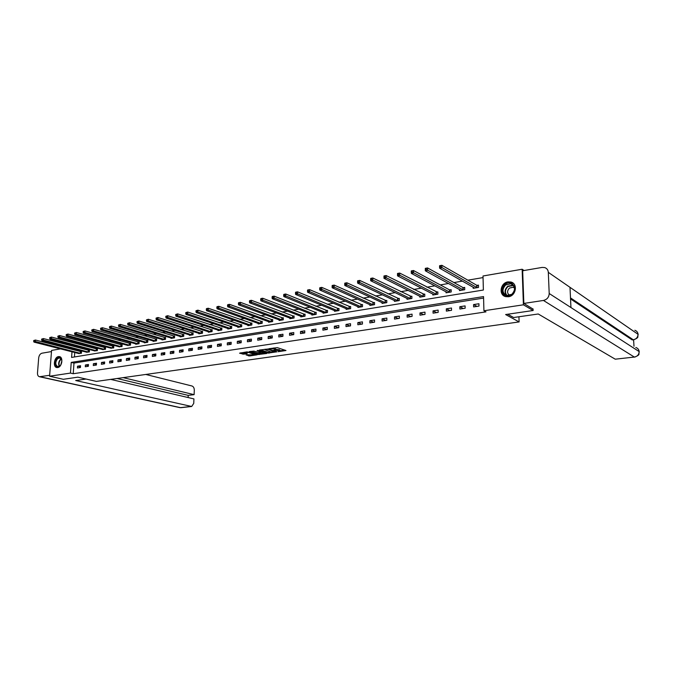 <?xml version="1.0" encoding="UTF-8"?>
<svg xmlns="http://www.w3.org/2000/svg" width="673" height="673" viewBox="0 0 673 673"><rect width="100%" height="100%" fill="white"/><g stroke="black" fill="none" stroke-linecap="round" stroke-linejoin="round"><path stroke-width="1.01" d="M278.084 351.718L285.975 350.515L277.318 347.647L268.981 348.69L274.441 348.908L275.652 349.598L273.617 350.263L279.648 350.616L280.119 351.062L278.084 351.718M58.501 356.597L59.325 356.589C63.565 356.959 62.051 367.147 57.676 367.551L56.894 367.551C52.645 367.18 54.143 357.043 58.501 356.597M507.972 281.878L510.866 282.012C518.109 283.543 516.09 295.935 508.452 296.751L505.692 296.633C498.407 295.136 500.333 282.778 507.972 281.878M246.091 354.915L249.532 355.975L257.204 354.814L247.109 351.853L239.563 353.182L243.71 354.183L247.159 353.611L245.065 352.635L248.867 352.517L255.101 354.696L246.091 354.915M533.058 308.882L533.125 310.514L505.616 314.543L519.11 321.93L96.39 381.406L77.849 377.166L63.338 379.294L49.583 376.224L51.569 350.414L60.536 348.866M533.125 310.514L523.409 304.81L483.921 310.758L483.542 296.591L71.229 362.394L70.463 373.078L49.583 376.224M483.584 298.08L73.988 363.067L73.231 373.725L485.999 311.868L483.921 310.758M73.231 373.725L70.463 373.078M268.014 353.098L276.889 351.828L268.182 348.993L259.408 350.044L268.014 353.098L268.039 352.307L271.429 352.038M266.744 353.502L258.154 354.52L249.178 351.609L253.822 351.096L258.533 352.29L260.973 351.878L257.094 350.549L257.986 350.414L266.752 353.216M519.11 321.93L518.925 316.764M478.924 303.75L473.573 304.583L473.632 306.913L478.983 306.089L478.924 303.75M465.085 305.904L459.827 306.72L459.878 309.033L465.136 308.226L465.085 305.904M451.49 308.015L446.317 308.823L446.359 311.119L451.533 310.32L451.49 308.015M438.123 310.093L433.042 310.884L433.067 313.164L438.157 312.381L438.123 310.093M424.974 312.137L419.977 312.92L420.002 315.183L425 314.409L424.974 312.137M412.053 314.148L407.14 314.914L407.157 317.16L412.069 316.403L412.053 314.148M399.341 316.133L394.513 316.882L394.521 319.103L399.358 318.363L399.341 316.133M386.84 318.077L382.087 318.817L382.096 321.021L386.849 320.289L386.84 318.077M374.541 319.986L369.872 320.718L369.864 322.905L374.541 322.182L374.541 319.986M362.444 321.871L357.843 322.586L357.834 324.756L362.444 324.05L362.444 321.871M350.54 323.721L346.015 324.428L345.998 326.582L350.532 325.883L350.54 323.721M338.83 325.547L334.372 326.237L334.355 328.382L338.813 327.692L338.83 325.547M327.297 327.339L322.914 328.02L322.889 330.149L327.271 329.467L327.297 327.339M315.948 329.105L311.633 329.778L311.599 331.882L315.923 331.217L315.948 329.105M304.776 330.838L300.528 331.503L300.486 333.598L304.743 332.942L304.776 330.838M293.781 332.555L289.592 333.202L289.55 335.28L293.739 334.641L293.781 332.555M282.946 334.237L278.824 334.876L278.773 336.946L282.904 336.307L282.946 334.237M272.279 335.894L268.216 336.534L268.165 338.578L272.229 337.955L272.279 335.894M261.772 337.535L257.776 338.157L257.717 340.193L261.721 339.571L261.772 337.535M251.424 339.142L247.487 339.756L247.42 341.775L251.366 341.169L251.424 339.142M241.228 340.731L237.35 341.337L237.283 343.339L241.161 342.742L241.228 340.731M231.184 342.296L227.356 342.885L227.289 344.879L231.117 344.29L231.184 342.296M221.282 343.836L217.514 344.416L217.438 346.393L221.215 345.813L221.282 343.836M211.532 345.35L207.814 345.93L207.738 347.891L211.457 347.318L211.532 345.35M201.917 346.847L198.257 347.419L198.173 349.363L201.833 348.799L201.917 346.847M192.444 348.32L188.835 348.883L188.743 350.818L192.36 350.263L192.444 348.32M183.098 349.775L179.54 350.33L179.455 352.248L183.014 351.701L183.098 349.775M173.886 351.205L170.378 351.752L170.286 353.661L173.802 353.123L173.886 351.205M164.809 352.618L161.352 353.157L161.251 355.058L164.717 354.52L164.809 352.618M155.858 354.015L152.443 354.545L152.342 356.429L155.757 355.899L155.858 354.015M147.025 355.386L143.66 355.908L143.559 357.784L146.924 357.262L147.025 355.386M138.318 356.74L134.995 357.254L134.894 359.121L138.209 358.608L138.318 356.74M129.729 358.078L126.457 358.583L126.347 360.434L129.62 359.929L129.729 358.078M121.249 359.399L118.027 359.895L117.91 361.738L121.14 361.241L121.249 359.399M112.896 360.694L109.707 361.191L109.59 363.016L112.778 362.528L112.896 360.694M104.643 361.981L101.505 362.469L101.387 364.286L104.525 363.799L104.643 361.981M96.508 363.243L93.404 363.731L93.286 365.532L96.39 365.052L96.508 363.243M88.474 364.497L85.412 364.968L85.294 366.76L88.356 366.289L88.474 364.497M80.55 365.725L77.53 366.196L77.403 367.98L80.424 367.517L80.55 365.725M483.046 277.579L467.853 280.187M462.46 281.112L453.955 282.567M448.538 283.493L440.293 284.906M434.859 285.84L426.875 287.211M421.416 288.145L413.685 289.474M408.208 290.416L400.713 291.695M395.219 292.637L387.959 293.882M382.449 294.833L375.416 296.036M369.898 296.986L363.084 298.147M357.548 299.098L350.944 300.234M345.409 301.184L339.015 302.278M333.463 303.229L327.271 304.297M321.702 305.248L315.713 306.274M310.144 307.233L304.339 308.226M298.762 309.185L293.142 310.144M287.556 311.103L282.122 312.036M276.527 312.995L271.269 313.896M265.675 314.855L260.586 315.73M254.991 316.689L250.062 317.53M244.467 318.497L239.697 319.313M234.095 320.272L229.493 321.063M223.89 322.022L219.44 322.788M213.837 323.747L209.53 324.487M203.927 325.446L199.772 326.161M194.169 327.12L190.156 327.81M184.545 328.769L180.675 329.434M175.073 330.393L171.329 331.032M165.726 331.999L162.117 332.613M156.515 333.572L153.04 334.17M147.437 335.129L144.081 335.709M138.495 336.668L135.256 337.223M129.67 338.183L126.549 338.712M120.963 339.672L117.96 340.185M112.383 341.144L109.497 341.64M103.92 342.599L101.143 343.07M95.574 344.029L92.899 344.483M87.339 345.442L84.773 345.88M79.212 346.831L76.747 347.26M74.981 349.186L74.905 350.179M74.745 352.475L74.425 356.968M473.161 287.161L473.186 288.313L478.52 287.43L478.461 285.108L477.014 285.352M459.474 289.483L459.499 290.585L464.732 289.718L464.69 287.413L463.268 287.649M446.022 291.762L446.039 292.814L451.188 291.964L451.146 289.676L449.757 289.912M432.798 294L432.815 295.01L437.879 294.168L437.845 291.905L436.474 292.132M419.801 296.196L419.809 297.163L424.781 296.339L424.756 294.093L423.41 294.32M407.005 298.358L407.014 299.283L411.91 298.476L411.893 296.246L410.564 296.465M394.428 300.478L394.437 301.369L399.249 300.57L399.24 298.358L397.936 298.576M382.062 302.564L382.062 303.422L386.798 302.64L386.79 300.444L385.511 300.654M369.889 304.617L369.889 305.441L374.541 304.667L374.541 302.488L373.288 302.699M357.91 306.627L357.91 307.426L362.495 306.669L362.495 304.507L361.258 304.718M346.124 308.613L346.115 309.387L350.633 308.638L350.641 306.493L349.422 306.695M334.523 310.564L334.515 311.305L338.956 310.573L338.973 308.444L337.77 308.646M323.107 312.482L323.099 313.206L327.465 312.474L327.49 310.362L326.312 310.564M311.86 314.367L311.851 315.065L316.159 314.35L316.184 312.255L315.023 312.449M300.797 316.226L300.781 316.899L305.02 316.201L305.054 314.114L303.91 314.308M289.895 318.051L289.886 318.708L294.059 318.018L294.101 315.948L292.974 316.133M279.169 319.852L279.152 320.491L283.257 319.81L283.308 317.757L282.197 317.942M268.594 321.627L268.577 322.241L272.624 321.568L272.674 319.532L271.581 319.717M258.188 323.368L258.171 323.965L262.159 323.309L262.209 321.282L261.132 321.467M247.925 325.084L247.908 325.673L251.837 325.017L251.895 323.006L250.836 323.183M237.821 326.784L237.805 327.347L241.674 326.699L241.733 324.706L240.69 324.882M227.861 328.449L227.844 328.996L231.655 328.365L231.722 326.38L230.696 326.556M218.052 330.09L218.035 330.62L221.787 329.997L221.863 328.029L220.845 328.205M208.378 331.705L208.361 332.226L212.062 331.612L212.138 329.661L211.137 329.829M198.846 333.303L198.829 333.808L202.48 333.202L202.556 331.259L201.572 331.427M189.45 334.876L189.433 335.364L193.025 334.767L193.109 332.841L192.142 333M180.187 336.424L180.162 336.904L183.712 336.315L183.796 334.397L182.837 334.557M171.051 337.947L171.026 338.418L174.526 337.838L174.618 335.936L173.676 336.096M162.042 339.453L162.025 339.915L165.474 339.343L165.566 337.451L164.633 337.602M153.166 340.942L153.141 341.388L156.54 340.824L156.641 338.94L155.715 339.099M144.401 342.406L144.375 342.835L147.732 342.279L147.833 340.412L146.924 340.563M135.761 343.844L135.736 344.273L139.05 343.718L139.151 341.867L138.259 342.019M127.239 345.266L130.478 345.14L130.587 343.297L129.704 343.449M118.827 346.671L122.023 346.545L122.133 344.711L121.266 344.862M110.532 348.059L113.687 347.924L113.796 346.107L112.938 346.25M102.346 349.422L105.459 349.287L105.577 347.487L104.727 347.63M94.27 350.776L97.341 350.641L97.459 348.841L96.618 348.984M86.295 352.105L89.324 351.962L89.45 350.179L88.617 350.322M78.43 353.418L81.416 353.275L81.542 351.508L80.726 351.643M524.065 270.512L522.139 269.242L523.409 304.81M66.08 347.907L68.444 347.495M71.994 351.777L71.59 357.43L483.374 290.021L483.004 275.997L522.139 269.242M72.23 348.471L72.162 349.472M73.988 363.067L71.229 362.394M473.573 304.583L476.98 306.4M459.827 306.72L463.293 308.503M446.317 308.823L449.842 310.581M433.042 310.884L436.609 312.617M419.977 312.92L423.603 314.627M407.14 314.914L410.808 316.596M394.513 316.882L398.231 318.531M382.087 318.817L385.848 320.441M369.872 320.718L373.675 322.317M357.843 322.586L361.687 324.167M346.015 324.428L349.901 325.984M334.372 326.237L338.292 327.768M322.914 328.02L326.868 329.534M311.633 329.778L315.62 331.267M300.528 331.503L304.549 332.975M289.592 333.202L293.647 334.649M278.824 334.876L282.904 336.307M268.216 336.534L272.229 337.905M257.776 338.157L261.721 339.478M247.487 339.756L251.366 341.034M237.35 341.337L241.17 342.565M227.356 342.885L231.125 344.08M217.514 344.416L221.224 345.569M207.814 345.93L211.465 347.041M198.257 347.419L201.85 348.488M188.835 348.883L192.369 349.926M179.54 350.33L183.031 351.331M170.378 351.752L173.819 352.728M161.352 353.157L164.734 354.107M152.443 354.545L155.783 355.462M143.66 355.908L146.95 356.799M134.995 357.254L138.243 358.12M126.457 358.583L129.645 359.424M118.027 359.895L121.174 360.711M109.707 361.191L112.812 361.981M101.505 362.469L104.567 363.235M93.404 363.731L96.424 364.472M85.412 364.968L88.399 365.7M77.53 366.196L80.466 366.903M280.128 350.885L279.665 349.817L279.648 350.616M275.652 349.329L279.665 349.817M275.652 349.422L275.19 348.336L275.164 349.144M273.776 347.941L275.19 348.336M280.128 350.784L284.763 350.12M260.501 349.884L268.039 352.307M275.341 351.954L267.812 349.295L265.069 349.75L270.807 351.895L275.341 351.954M265.675 352.871L264.918 352.98M261.418 353.485L259.282 353.788L259.265 354.578M250.592 351.34L259.282 353.788M261.099 353.401L264.91 353.275L261.351 352.198L258.912 352.618L261.099 353.401M240.825 352.778L242.617 353.325L245.763 353.089M247.218 354.755L251.618 354.898M255.109 354.393L255.816 354.292M439.671 266.971L440.596 266.802L440.588 265.818L439.654 265.986L439.612 268.182L439.57 265.726L441.883 265.305L441.925 267.761L439.612 268.182L474.625 288.078M478.469 285.689L476.686 285.243L441.883 265.305L440.588 265.818M477.073 287.665L440.596 266.802M505.221 284.452C511.875 278.916 518.925 289.533 511.867 294.572C505.137 300.049 498.256 289.432 505.221 284.452M511.817 294.32C515.695 289.861 515.375 286.345 510.849 283.779L505.675 284.948C501.806 289.415 502.151 292.932 506.71 295.481L511.817 294.32M514.5 287.943L513.146 287.236L509.478 288.061C506.853 290.955 506.954 293.394 509.781 295.38M513.322 283.316L511.169 282.256L504.733 283.703C500.216 288.633 500.308 292.873 505.019 296.414M57.197 358.347C59.039 356.892 60.477 357.17 61.504 359.172C62.219 361.594 61.731 363.824 60.023 365.876L59.88 366.019C56.036 369.822 53.26 361.78 57.197 358.347M61.79 360.265L59.796 357.851L57.575 358.692C55.119 362.31 55.211 364.951 57.853 366.634L60.486 365.33M59.914 356.766L57.003 357.775C54.017 362.066 54.059 365.33 57.129 367.576M61.849 360.795L60.797 364.884M507.686 314.241L513.65 317.521L538.249 313.988L615.248 359.189L634.345 357.06L543.439 300.452L523.846 303.43L533.066 309.092M543.439 300.452C547.065 299.535 548.991 297.222 549.202 293.512L570.948 307.544L569.989 287.321L548.31 272.355L549.202 293.512M548.31 272.355C548.1 269.907 546.88 268.308 544.642 267.551L542.101 267.425L522.669 270.756L523.846 303.43M633.991 346.292L633.596 339.865M639.249 352.08L639.14 351.575C639.014 354.587 637.415 356.421 634.345 357.06L615.248 359.189M632.166 339.899L633.613 339.865L632.166 339.899L570.544 298.93M570.494 297.878L633.276 339.764C636.313 339.099 637.903 337.282 638.054 334.304L638.164 334.851C637.003 336.803 639.998 337.114 633.613 339.865M86.035 379.042L75.687 380.531L191.687 406.484L193.74 403.388L193.933 398.912L110.7 379.395M179.666 407.577L39.497 376.737C38.092 376.367 37.427 375.097 37.495 372.909L38.689 357.927C39.068 355.336 40.144 353.762 41.928 353.207L51.476 351.567M39.497 376.737L49.659 375.282M188.103 397.55L188.204 395.371L194.11 394.656L194.304 390.197C194.253 387.993 193.496 386.596 192.041 386.016L145.78 374.457M194.11 394.656L123.159 377.637M188.204 395.371L117.077 378.495M425.361 269.587L426.278 269.419L426.261 268.443L425.353 268.611L425.319 270.79L425.294 268.35L427.565 267.938L427.591 270.369L425.319 270.79L460.912 290.349M464.698 287.977L462.931 287.548L427.565 267.938L426.261 268.443M463.318 289.954L426.278 269.419M411.321 272.161L412.213 271.993L412.204 271.026L411.312 271.194L411.296 273.347L411.27 270.933L413.5 270.521L413.525 272.935L411.296 273.347L447.427 292.587M451.162 290.223L449.421 289.811L413.5 270.521L412.204 271.026M449.8 292.191L412.213 271.993M397.524 274.685L398.399 274.525L398.391 273.566L397.516 273.726L397.516 275.854L397.499 273.465L399.695 273.061L399.703 275.459L397.516 275.854L434.178 294.782M437.854 292.435L399.695 273.061L398.391 273.566M436.508 294.395L398.399 274.525M383.972 276.216L383.972 277.167L384.83 277.007L384.83 276.056L383.98 275.947L386.134 275.551L386.134 277.932L383.98 278.319L421.147 296.944M424.764 294.606L386.134 275.551L384.83 276.056M423.435 296.566L384.83 277.007M383.98 278.319L383.972 277.167M370.663 278.656L370.663 279.598L371.513 279.446L371.513 278.504L370.697 278.395L372.808 277.999L372.808 280.363L370.688 280.742L408.334 299.064M411.893 296.751L372.808 277.999L371.513 278.504M410.589 298.694L371.513 279.446M370.688 280.742L370.663 279.598M357.59 281.062L357.59 281.995L358.415 281.844L358.423 280.91L357.641 280.792L359.719 280.405L359.71 282.744L357.632 283.123L395.732 301.159M399.24 298.854L359.719 280.405L358.423 280.91M397.945 300.789L358.415 281.844M357.632 283.123L357.59 281.995M344.744 283.417L344.736 284.343L345.552 284.199L345.56 283.266L344.812 283.148L346.856 282.778L346.839 285.091L344.795 285.47L383.332 303.212M386.79 300.924L346.856 282.778L345.56 283.266M385.511 302.85L345.552 284.199M344.795 285.47L344.736 284.343M332.117 285.739L332.109 286.656L332.916 286.513L332.925 285.588L332.21 285.47L334.212 285.1L334.195 287.396L332.184 287.766L371.143 305.239M374.541 302.959L334.212 285.1L332.925 285.588M373.288 304.877L332.916 286.513M332.184 287.766L332.109 286.656M319.709 288.019L319.7 288.927L320.483 288.784L320.499 287.876L319.818 287.741L321.787 287.379L321.761 289.668L319.784 290.021L359.138 307.225M362.495 304.962L321.787 287.379L320.499 287.876M361.25 306.871L320.483 288.784M319.784 290.021L319.7 288.927M307.511 290.256L307.494 291.165L308.268 291.022L308.284 290.113L307.637 289.987L309.572 289.626L309.538 291.897L307.603 292.25L347.335 309.185M350.641 306.938L309.572 289.626L308.284 290.113M349.413 308.84L308.268 291.022M307.603 292.25L307.494 291.165M295.514 292.461L295.497 293.361L296.263 293.218L296.28 292.318L295.657 292.183L297.567 291.838L297.525 294.084L295.615 294.429L335.709 311.111M338.973 308.873L297.567 291.838L296.28 292.318M337.753 310.775L296.263 293.218M295.615 294.429L295.497 293.361M283.72 294.631L283.703 295.523L284.452 295.38L284.469 294.488L283.88 294.353L285.756 294.008L285.705 296.238L283.829 296.583L324.268 313.004M327.482 310.783L285.756 294.008L284.469 294.488M326.287 312.676L284.452 295.38M283.829 296.583L283.703 295.523M272.119 296.759L272.094 297.643L272.834 297.508L272.859 296.625L272.296 296.482L274.138 296.145L274.088 298.358L272.245 298.694L313.012 314.871M316.184 312.667L274.138 296.145L272.859 296.625M314.989 314.543L272.834 297.508M272.245 298.694L272.094 297.643M260.712 298.854L260.687 299.729L261.41 299.603L260.905 298.576L262.714 298.24L262.655 300.436L260.846 300.772L301.925 316.714M305.046 314.518L262.714 298.24L261.435 298.719M303.876 316.386L261.41 299.603M260.846 300.772L260.687 299.729M249.481 300.915L249.456 301.79L250.171 301.655L249.691 300.638L251.475 300.309L251.416 302.488L249.633 302.816L291.005 318.522M294.093 316.344L251.475 300.309L250.196 300.789M292.932 318.203L250.171 301.655M249.633 302.816L249.456 301.79M238.444 302.943L238.41 303.809L239.117 303.683L238.663 302.665L240.421 302.345L240.354 304.507L238.595 304.827L280.262 320.306M283.299 318.144L240.421 302.345L239.142 302.816M282.147 319.995L239.117 303.683M238.595 304.827L238.41 303.809M227.575 304.945L227.541 305.803L228.231 305.677L227.811 304.659L229.535 304.347L229.468 306.493L227.735 306.804L269.671 322.064M272.666 319.911L229.535 304.347L228.265 304.819M271.53 321.753L228.231 305.677M227.735 306.804L227.541 305.803M216.874 306.905L216.849 307.754L217.522 307.637L217.127 306.627L218.834 306.316L218.75 308.444L217.051 308.756L259.24 323.789M262.201 321.652L218.834 306.316L217.556 306.779M261.074 323.486L217.522 307.637M217.051 308.756L216.849 307.754M206.35 308.84L206.317 309.689L206.99 309.563L206.619 308.562L208.293 308.251L208.209 310.362L206.527 310.674L248.968 325.496M251.887 323.368L208.293 308.251L207.023 308.714M250.777 325.194L206.99 309.563M206.527 310.674L206.317 309.689M195.986 310.741L195.952 311.582L196.609 311.464L196.651 310.623L195.986 310.741L197.912 310.16L197.828 312.255L196.179 312.558L238.848 327.171M241.725 325.059L197.912 310.16L196.651 310.623M240.631 326.876L196.609 311.464M196.179 312.558L195.952 311.582M185.782 312.617L185.748 313.45L186.396 313.332L186.438 312.499L185.782 312.617L187.7 312.036L187.607 314.123L185.984 314.417L228.87 328.828M231.714 326.725L187.7 312.036L186.438 312.499M230.629 328.533L186.396 313.332M185.984 314.417L185.748 313.45M175.737 314.459L175.703 315.292L176.343 315.174L176.376 314.341L175.737 314.459L177.638 313.887L177.546 315.957L175.947 316.243L219.045 330.46M221.846 328.374L177.638 313.887L176.376 314.341M220.769 330.165L176.343 315.174M175.947 316.243L175.703 315.292M165.844 316.276L165.81 317.101L166.433 316.983L166.475 316.167L165.844 316.276L167.737 315.704L167.636 317.757L166.063 318.043L209.353 332.058M212.13 329.989L167.737 315.704L166.475 316.167M211.061 331.781L166.433 316.983M166.063 318.043L165.81 317.101M156.102 318.068L156.06 318.884L156.683 318.775L156.725 317.959L156.102 318.068L157.978 317.505L157.877 319.54L156.321 319.818L199.805 333.648M202.539 331.587L157.978 317.505L156.725 317.959M201.488 333.371L156.683 318.775M156.321 319.818L156.06 318.884M146.512 319.835L146.462 320.642L147.076 320.533L147.118 319.717L146.512 319.835L148.371 319.271L148.262 321.29L146.739 321.568L190.4 335.204M193.101 333.16L148.371 319.271L147.118 319.717M192.057 334.935L147.076 320.533M146.739 321.568L146.462 320.642M137.056 321.568L137.014 322.375L137.612 322.266L137.654 321.458L137.056 321.568L138.907 321.004L138.798 323.015L137.292 323.292L181.121 336.744M183.788 334.708L138.907 321.004L137.654 321.458M182.753 336.475L137.612 322.266M137.292 323.292L137.014 322.375M127.744 323.276L127.693 324.075L128.291 323.965L128.333 323.166L127.744 323.276L129.578 322.72L129.468 324.714L127.979 324.992L171.968 338.258M174.601 336.239L129.578 322.72L128.333 323.166M173.584 337.997L128.291 323.965M127.979 324.992L127.693 324.075M118.566 324.966L118.515 325.757L119.104 325.648L119.155 324.857L118.566 324.966L120.391 324.411L120.274 326.397L118.81 326.657L162.95 339.756M165.55 337.753L120.391 324.411L119.155 324.857M164.54 339.495L119.104 325.648M118.81 326.657L118.515 325.757M109.522 326.624L109.472 327.415L110.052 327.305L110.103 326.523L109.522 326.624L111.339 326.077L111.213 328.045L109.775 328.306L154.058 341.236M156.624 339.234L111.339 326.077L110.103 326.523M155.623 340.975L110.052 327.305M109.775 328.306L109.472 327.415M100.614 328.264L100.563 329.047L101.127 328.937L101.177 328.155L100.614 328.264L102.414 327.717L102.288 329.669L100.874 329.93L145.284 342.683M147.816 340.706L102.414 327.717L101.177 328.155M146.823 342.431L101.127 328.937M100.874 329.93L100.563 329.047M91.831 329.879L91.78 330.653L92.336 330.552L92.386 329.77L91.831 329.879L93.623 329.333L93.488 331.276L92.092 331.528L136.627 344.122M139.134 342.153L93.623 329.333L92.386 329.77M138.15 343.869L92.336 330.552M92.092 331.528L91.78 330.653M83.174 331.469L83.115 332.235L83.671 332.134L83.721 331.368L83.174 331.469L84.949 330.931L84.815 332.857L83.444 333.11L128.097 345.535M130.57 343.583L84.949 330.931L83.721 331.368M129.595 345.291L83.671 332.134M83.444 333.11L83.115 332.235M74.636 333.034L74.577 333.8L75.124 333.699L75.183 332.933L74.636 333.034L76.402 332.496L76.268 334.414L74.913 334.666L119.676 346.932M122.116 344.988L76.402 332.496L75.183 332.933M121.157 346.688L75.124 333.699M74.913 334.666L74.577 333.8M66.223 334.582L66.164 335.339L66.703 335.247L66.753 334.481L66.223 334.582L67.981 334.052L67.838 335.953L66.501 336.197L111.365 348.311M113.779 346.376L67.981 334.052L66.753 334.481M112.828 348.067L66.703 335.247M66.501 336.197L66.164 335.339M57.92 336.105L57.861 336.862L58.391 336.761L58.45 336.004L57.92 336.105L59.67 335.575L59.527 337.467L58.206 337.703L103.162 349.674M105.56 347.748L59.67 335.575L58.45 336.004M104.609 349.43L58.391 336.761M58.206 337.703L57.861 336.862M49.743 337.61L49.684 338.359L50.206 338.267L50.265 337.51L49.743 337.61L51.476 337.08L51.333 338.956L50.029 339.2L95.078 351.012M97.442 349.102L51.476 337.08L50.265 337.51M96.5 350.776L50.206 338.267M50.029 339.2L49.684 338.359M41.667 339.091L41.608 339.831L42.121 339.739L42.18 338.999L41.667 339.091L43.4 338.569L43.249 340.437L41.962 340.664L87.095 352.332M89.433 350.44L43.4 338.569L42.18 338.999M88.5 352.105L42.121 339.739M41.962 340.664L41.608 339.831M33.709 340.555L33.65 341.295L34.155 341.203L34.214 340.462L33.709 340.555L35.425 340.033L35.274 341.884L34.012 342.12L79.212 353.645M81.526 351.752L35.425 340.033L34.214 340.462M80.6 353.409L34.155 341.203M34.012 342.12L33.65 341.295M278.95 349.573L278.933 350.381M274.458 348.101L274.441 348.908M269.158 352.366L269.133 353.165M275.467 351.365L275.459 351.786M258.171 353.729L258.154 354.52M261.368 351.491L261.351 352.198M243.735 353.392L243.71 354.183M242.617 353.325L242.591 354.116M249.557 355.193L249.532 355.975M248.446 355.134L248.421 355.916M476.905 285.327L476.964 287.64M476.686 285.243L476.745 287.564M506.567 295.439C504.245 292.326 504.649 289.255 507.77 286.218L513.12 285.108L510.849 283.779M513.449 285.495L508.065 286.488C504.977 289.533 504.641 292.553 507.063 295.556M59.3 366.348C58.164 363.975 58.551 361.662 60.452 359.39L61.235 358.827M61.394 359.096L60.763 359.575C58.972 361.687 58.576 363.883 59.569 366.179M635.8 347.47C637.777 348.151 638.887 349.514 639.14 351.575L570.948 307.544M569.989 287.321L638.054 334.304C637.836 332.302 636.767 330.956 634.849 330.266M40.069 376.737L180.457 407.645L191.157 406.45M179.91 407.636L180.987 407.678L179.91 407.636M463.159 287.623L463.209 289.92M462.931 287.548L462.982 289.844M449.64 289.886L449.682 292.166M449.421 289.811L449.463 292.09M436.356 292.107L436.39 294.37M436.138 292.032L436.171 294.294M423.3 294.294L423.325 296.541M423.073 294.219L423.098 296.465M410.454 296.44L410.471 298.669M410.227 296.372L410.244 298.593M397.819 298.551L397.836 300.764M397.592 298.484L397.608 300.696M385.393 300.638L385.402 302.825M385.166 300.562L385.175 302.757M373.17 302.682L373.17 304.852M372.943 302.606L372.943 304.785M361.14 304.692L361.14 306.854M360.913 304.625L360.905 306.787M349.304 306.669L349.295 308.814M349.077 306.602L349.06 308.747M337.661 308.621L337.644 310.749M337.425 308.554L337.409 310.682M326.195 310.539L326.169 312.651M325.959 310.472L325.934 312.583M314.905 312.423L314.88 314.527M314.678 312.365L314.644 314.459M303.801 314.283L303.759 316.369M303.565 314.224L303.523 316.302M292.856 316.117L292.814 318.186M292.62 316.058L292.578 318.119M282.08 317.917L282.037 319.969M281.844 317.858L281.802 319.911M271.471 319.692L271.421 321.728M271.236 319.633L271.185 321.669M261.015 321.442L260.964 323.469M260.779 321.383L260.729 323.41M250.718 323.166L250.659 325.177M250.482 323.107L250.423 325.118M240.581 324.866L240.513 326.859M240.337 324.807L240.278 326.8M230.578 326.531L230.511 328.517M230.343 326.481L230.275 328.458M220.736 328.18L220.66 330.149M220.492 328.13L220.424 330.09M211.028 329.804L210.952 331.764M210.784 329.753L210.708 331.705M201.454 331.41L201.378 333.345M201.219 331.352L201.134 333.295M192.024 332.984L191.94 334.91M191.788 332.933L191.704 334.86M182.728 334.54L182.644 336.458M182.484 334.489L182.4 336.399M173.558 336.071L173.466 337.981M173.323 336.02L173.23 337.922M164.523 337.585L164.431 339.478M164.279 337.535L164.187 339.428M155.606 339.083L155.513 340.959M155.37 339.024L155.27 340.9M146.815 340.546L146.714 342.414M146.579 340.496L146.47 342.364M138.142 342.002L138.041 343.853M137.906 341.951L137.797 343.802M129.595 343.432L129.485 345.274M129.351 343.381L129.241 345.224M121.157 344.845L121.047 346.671M120.913 344.795L120.803 346.62M112.828 346.233L112.719 348.05M112.584 346.191L112.475 348.008M104.618 347.613L104.5 349.413M104.374 347.562L104.256 349.371M96.508 348.967L96.39 350.759M96.273 348.917L96.146 350.717M88.508 350.305L88.39 352.088M88.272 350.254L88.146 352.038M80.617 351.626L80.491 353.401M80.373 351.575L80.255 353.35M275.577 351.399L275.56 351.844M265.086 349.211L265.069 349.75M260.989 351.373L260.973 351.828M264.926 352.627L264.91 353.14M255.117 354.074L255.101 354.57M245.081 352.147L245.065 352.635M513.146 287.236L514.525 288.078M638.13 334.372L637.827 333.16M634.664 357.144C641.125 354.402 638.113 354.015 639.249 352.088M639.215 351.634L638.887 350.364M191.687 406.484L180.987 407.678"/></g></svg>
